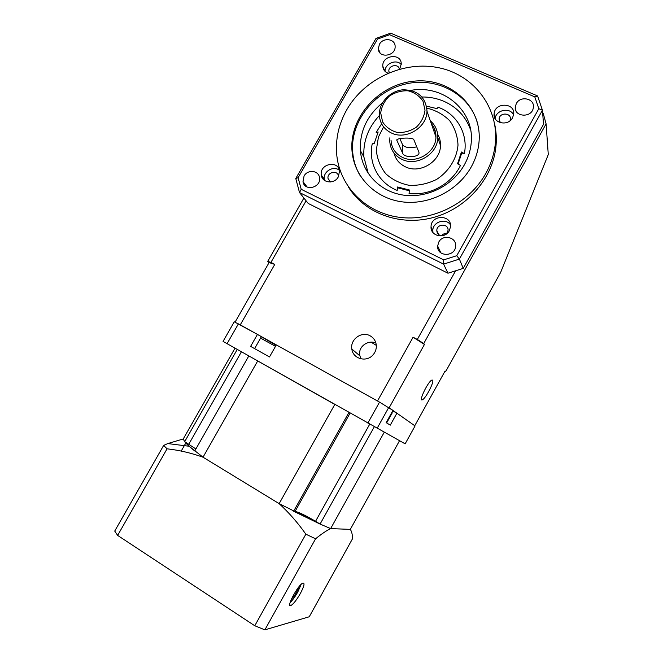 <?xml version="1.0" encoding="UTF-8"?>
<svg xmlns="http://www.w3.org/2000/svg" width="663" height="663" viewBox="0 0 663 663"><rect width="100%" height="100%" fill="white"/><g stroke="black" fill="none" stroke-linecap="round" stroke-linejoin="round"><path stroke-width="0.99" d="M381.615 123.824L376.161 132.393L378.167 131.97L374.23 143.423L372.233 143.813C368.098 163.023 378.606 183.096 397.178 190.422L397.576 186.983L409.485 190.024L409.054 193.463C429.326 196.165 451.669 184.065 460.478 165.402L457.536 163.786L461.448 152.018L464.382 153.659L461.746 153.02L458.067 164.076M409.386 190.795L398.032 187.894L397.576 186.983M461.746 153.02L461.448 152.018M464.382 153.659C468.327 133.868 456.832 113.945 438.168 107.24L436.975 108.624L426.558 106.155M398.032 187.894L397.178 190.422M383.587 126.89L378.44 137.034L376.319 150.111C377.172 158.929 380.322 166.803 385.75 173.731C392.33 179.698 400.195 183.568 409.344 185.342C418.801 185.69 427.892 183.709 436.635 179.4C448.868 171.435 456.757 158.788 458.009 145.147C457.611 136.106 454.843 127.976 449.721 120.749C443.423 114.484 435.806 110.282 426.873 108.135M360.97 358.874L359.943 355.907C357.432 346.6 368.512 339.398 375.913 343.069M276.239 345.05L274.847 344.42L276.106 345.29M424.444 344.437L389.164 407.77L414.756 425.712L445.105 370.982L445.619 371.653L500.656 272.385L548.276 154.612L546.105 123.89L423.74 343.533L424.444 344.437L413.082 337.227L417.317 339.456L455.431 271.109M432.599 380.114L431.795 380.106C427.85 381.714 418.063 402.366 422.464 399.748C425.754 398.48 434.522 381.498 432.599 380.114M306.099 200.798L270.935 262.382L274.772 264.404L240.255 324.878L377.487 400.999L413.082 337.227M370.128 335.818C361.758 330.87 349.989 339.39 351.838 349.036C352.832 358.857 366.548 362.702 373.037 354.871C375.482 352.045 376.567 348.804 376.294 345.158C375.78 340.981 373.725 337.865 370.128 335.818M235.05 322.168L269.087 262.573L267.736 261.355L303.903 198.046M274.772 264.404L269.087 262.573M534.792 96.881L389.604 34.733L390.64 33.15L537.577 95.944L542.442 110.224L459.393 259.092L456.741 255.711L538.812 108.691L534.792 96.881L537.577 95.944M389.604 34.733L377.462 39.109L375.987 38.437L390.64 33.15M338.536 176.457L338.52 176.333C337.981 169.711 326.884 171.982 328.028 178.463L330.489 181.977M346.79 109.718C338.536 124.404 335.221 139.76 336.845 155.797C340.227 186.784 365.761 212.79 399.043 217.265C432.276 221.848 469.031 203.591 485.697 173.64C490.811 164.424 493.976 154.786 495.195 144.708C499.537 108.541 474.501 75.292 439.354 67.866C404.248 60.217 364.559 78.474 346.79 109.718M348.224 186.717C364.111 212.815 398.911 226.257 432.061 217.829C465.211 209.5 492.112 179.955 495.808 147.758C496.736 139.752 496.363 131.912 494.697 124.254M446.937 233.409C444.724 233.235 442.934 234.022 441.558 235.779M446.555 233.873L448.055 230.384C448.669 223.348 436.776 223.472 436.809 230.484C437.025 233.716 438.807 235.489 442.146 235.804M477.899 124.652C470.539 94.494 437.058 76.386 405.441 84.035C373.75 91.32 349.898 122.274 352.724 152.548C353.462 160.62 355.832 168.145 359.827 175.123M471.211 166.977C475.553 159.153 478.147 150.965 478.984 142.404C482.573 107 450.6 77.588 414.731 81.101C378.863 83.944 348.804 117.674 352.053 151.388C354.233 176.598 374.628 197.93 401.405 201.751C428.141 205.654 457.785 191.043 471.211 166.977M382.51 102.782C366.929 115.727 359.545 131.672 360.382 150.617C362.048 172.803 379.833 191.657 403.261 195.088C426.649 198.61 452.614 185.872 464.365 164.822C468.269 157.811 470.548 150.46 471.211 142.769C474.667 110.63 443.332 84.342 410.919 90.367M450.475 224.865C445.793 217.597 432.599 221.931 432.806 230.625L432.972 232.564M449.332 230.699L450.542 226.622C451.685 214.323 430.9 214.597 431.041 226.812C430.295 236.243 444.972 239.426 449.332 230.699M447.973 273.214L443.605 264.123L299.502 192.535L308.229 203.466L447.973 273.214L463.246 268.382L459.393 259.092L443.605 264.123L443.688 259.879L456.741 255.711M379.427 44.313C383.115 37.095 395.322 38.719 395.123 46.451C395.778 56.421 378.358 58.667 378.333 48.664L379.427 44.313M377.462 39.109L298.118 177.692L295.773 178.504L299.502 192.535L301.209 189.303L443.688 259.879M298.118 177.692L301.209 189.303M510.021 120.741L510.361 119.448C511.513 112.644 499.629 112.122 499.123 118.934L500.341 122.713M438.773 242.078C442.843 233.898 456.683 237.172 455.63 246.139C455.29 257.186 436.751 256.995 437.646 246.014L438.773 242.078M463.246 268.382L543.527 124.321L542.442 110.224L538.812 108.691M339.315 170.275C333.514 165.228 322.831 171.676 324.298 179.308L324.538 180.427M399.69 69.093L401.239 63.98C401.455 52.659 381.888 55.095 382.8 66.225C383.073 69.574 384.805 71.894 387.988 73.195M338.304 176.88L339.497 171.311C338.602 159.758 319.259 163.761 321.306 175.024C322.019 183.079 334.417 184.471 338.304 176.88M512.54 117.782L513.634 114.55C515.69 102.682 494.946 101.82 494.126 113.68C492.551 123.243 508.049 126.757 512.54 117.782M304.06 176.043C307.582 169.164 318.787 170.35 319.5 177.717C321.364 187.786 304.3 191.773 303.008 181.612L304.06 176.043M516.336 103.569C520.53 95.149 535.232 98.721 533.309 107.754C531.999 118.437 513.411 117.086 515.342 106.511L516.336 103.569M470.614 129.89C465.94 116.845 457.197 107.389 444.401 101.522C437.373 98.439 429.906 96.931 422 96.98M379.352 115.544C368.164 127.636 363.009 141.434 363.879 156.94L368.296 173.59M295.773 178.504L375.987 38.437M513.585 114.873C510.054 106.95 495.808 109.909 495.128 118.66M401.239 64.468C396.333 58.7 384.714 63.665 385.046 71.355M432.243 229.406L431.406 229.572M353.197 156.369L352.915 157.404M495.982 132.434L495.559 131.688M399.391 69.167C398.529 63.3 388.344 65.297 388.841 71.223L389.148 72.698M360.722 151.239L360.49 151.852M366.606 169.529L366.349 170.416M542.682 113.348L543.27 113.605L546.105 123.89M270.935 262.382L267.736 261.355M444.898 371.355L445.619 371.653M423.74 343.533L417.317 339.456M542.773 114.5L543.27 113.605M446.207 234.122L442.569 235.721M377.844 132.799L376.161 132.393M430.32 120.799C435.392 125.183 437.87 130.777 437.771 137.589C437.837 154.131 416.521 166.943 401.844 159.311C394.319 155.457 390.283 149.374 389.745 141.07L389.894 137.747M391.046 140.241C391.535 148.023 395.314 153.725 402.366 157.338C416.107 164.465 436.03 152.449 435.939 136.976C436.047 131.879 434.505 127.429 431.298 123.616M393.913 152.938C395.529 159.203 399.308 163.802 405.25 166.753C419.662 174.27 440.555 161.731 440.481 145.487C440.605 141.401 439.652 137.639 437.63 134.199M435.226 130.967L433.163 128.987M391.294 132.948C383.819 129.169 379.824 123.161 379.327 114.923C378.904 102.74 390.01 90.914 402.913 89.803C417.541 89.936 425.571 96.922 426.989 110.771L426.98 111.177C427.047 127.561 405.855 140.415 391.294 132.948M396.963 140.531L402.549 152.987C403.858 158.407 420.74 157.537 418.875 152.125L413.787 139.578C412.502 136.992 394.825 138.045 396.93 140.457L396.988 139.561M416.729 146.838C410.289 148.371 405.623 147.791 402.723 145.098L399.872 138.617M425.024 110.166L422.969 101.157C419.455 95.911 414.499 92.464 408.11 90.814C401.397 90.524 395.148 92.281 389.38 96.102C384.474 100.917 381.581 106.536 380.695 112.967L382.634 121.942C386.048 127.221 390.955 130.727 397.344 132.467C404.107 132.84 410.422 131.1 416.289 127.255C421.27 122.373 424.179 116.68 425.024 110.166M376.311 345.373L371.131 342.224M227.094 343.674L405.143 443.837L415.063 425.936L396.905 413.198L390.267 425.14L386.164 422.638L392.96 410.43L379.534 402.126L276.33 344.893L269.493 356.951L250.622 346.384L257.435 334.409L234.271 321.779L223.075 341.387L227.094 343.674L238.407 323.851M248.824 355.923L194.748 450.981C189.833 447.061 186.477 443.97 184.704 441.691L189.121 446.249L203.027 457.205L279.148 503.648L320.047 524.052L293.61 511.256L295.085 511.397C299.046 512.259 305.867 515.565 315.547 521.309L320.047 524.052L330.638 528.593L350.304 529.381L330.655 528.593C326.403 530.64 321.381 534.046 315.588 538.795L305.858 534.187C297.878 522.842 288.96 512.648 279.09 503.607L203.085 457.238C191.309 453.011 179.3 450.202 167.068 448.818L163.653 445.42L114.724 531.071L117.641 535.406L254.774 625.756L264.869 629.85L309.248 616.772L352.517 538.737C352.484 534.635 351.746 531.511 350.304 529.381L399.524 440.721M163.653 445.42L167.772 443.572L182.938 439.055M235.025 348.15L183.237 438.997L184.679 441.674L195.9 448.95M275.501 346.359L260.592 338.122L254.617 348.622M184.679 441.674L237.263 349.409M320.08 524.068L374.338 426.715M264.869 629.85L315.588 538.795M300.298 593.609C296.618 599.965 293.51 603.935 290.958 605.518C285.48 608.485 297.952 584.874 302.817 583.075C305.005 582.744 304.16 586.249 300.298 593.609M301.217 584.26L297.786 592.009C295.11 596.717 292.532 600.28 290.054 602.7M367.849 423.06L379.534 402.126M305.858 534.187L254.774 625.756M117.641 535.406L167.068 448.818M257.435 334.409L276.065 345.357M377.148 428.29L388.742 407.472M279.148 503.648L334.807 404.422L257.708 360.937L203.027 457.205M330.638 528.593L384.25 432.235M293.61 511.256L348.937 412.394M298.64 587.145L298.59 588.388L297.985 588.006M298.59 588.388L294.273 596.153L291.43 599.062M294.273 596.153L293.22 595.482M392.711 410.869L396.905 413.198M402.723 145.098L402.549 152.987M315.547 521.309L369.747 424.129M261.28 336.87L254.6 348.614M188.806 444.185L241.44 351.763M295.085 511.397L350.105 413.057M391.8 412.502L392.256 412.842L386.645 422.928M421.461 399.209L422.464 399.748M359.943 355.907L351.838 349.036M330.414 181.927L328.028 178.463M495.195 144.708L495.808 147.758M438.657 234.578L436.809 230.484M352.724 152.548L352.053 151.388M432.806 230.625L431.041 226.812M378.333 48.664L380.048 52.941M499.62 121.694L499.123 118.934M437.646 246.014L440.878 252.876M303.008 181.612L307.16 187.049M363.879 156.94L360.382 150.617M384.78 71.074L382.8 66.225M495.054 118.511L494.126 113.68M515.342 106.511L515.913 110.655M389.388 72.598L388.841 71.223M324.298 179.308L321.306 175.024M437.771 137.589L440.481 145.487M435.939 136.976L426.98 111.177M396.955 139.611L396.93 140.457M289.723 604.731L290.958 605.518M167.772 443.572L189.121 446.249M391.999 412.154L392.256 412.842M185.814 443L181.214 451.064"/></g></svg>
